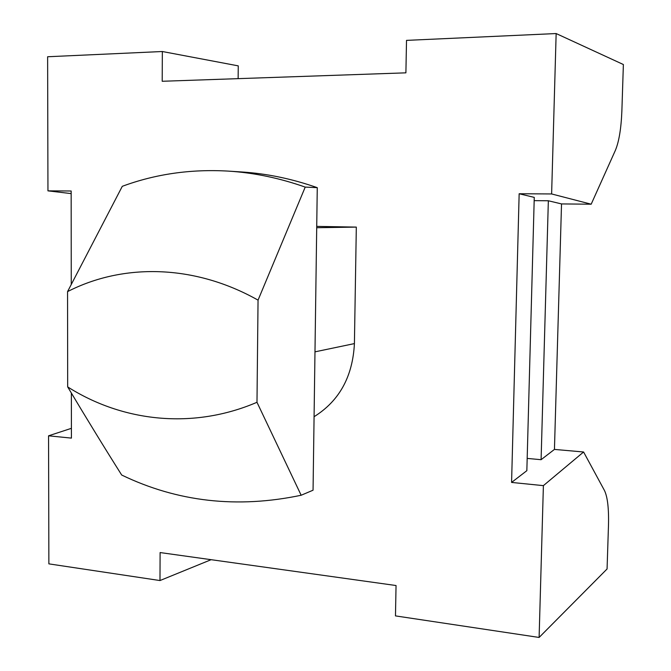 <?xml version="1.0" encoding="UTF-8"?>
<svg xmlns="http://www.w3.org/2000/svg" width="671" height="671" viewBox="0 0 671 671"><rect width="100%" height="100%" fill="white"/><g stroke="black" fill="none" stroke-linecap="round" stroke-linejoin="round"><path stroke-width="1.01" d="M71.26 284.311L71.16 191L47.951 190.858L47.624 56.75L162.34 51.516L162.206 81.275L405.896 72.837L406.517 40.377L556.15 33.55L623.376 64.525L621.883 110.715C621.195 128.346 619.031 141.547 615.391 150.329L591.185 204.202L551.621 193.953L519.153 193.751L534.259 197.383L526.844 470.681L511.579 482.432L519.153 193.751M511.579 482.432L543.393 485.636L539.107 637.45L607.07 568.974L608.48 525.318C608.907 508.618 607.582 497.035 604.504 490.576L583.594 451.994L554.447 449.411L561.526 203.925L591.185 204.202M539.107 637.45L395.471 615.894L396.049 585.531L160.109 552.56L159.983 580.549L48.874 563.866L48.555 435.815L71.42 438.113L71.369 393.122M556.15 33.55L551.621 193.953M314.078 416.699C339.274 401.006 352.72 376.641 354.414 343.594L356.318 227.1L316.729 226.387M238.138 78.641L238.255 65.867L162.34 51.516M159.983 580.549L211.122 559.689M48.555 435.815L71.411 428.324M47.951 190.858L71.16 193.6M543.393 485.636L583.594 451.994M534.175 200.646L548.35 200.763L561.526 203.925M527.171 458.41L541.094 459.694L548.35 200.763M541.094 459.694L554.447 449.411M316.704 227.721L356.318 227.1M317.266 187.662C291.96 178.788 266.697 173.546 241.476 171.952L228.358 171.113C253.923 172.732 279.547 178.058 305.221 187.1L317.266 187.662L313.055 490.207L301.153 495.248C237.316 508.66 177.496 501.916 121.694 475.034C104.693 448.111 86.693 418.738 67.679 386.915C122.743 421.849 192.929 429.759 256.985 402.29L258.05 300.138C194.221 264.122 122.835 263.2 67.553 291.625L67.679 386.915M67.553 291.625L122.29 186.312C155.487 174.024 190.841 168.949 228.358 171.113M256.985 402.29L301.153 495.248M305.221 187.1L258.05 300.138M314.976 351.847L354.414 343.594"/></g></svg>
